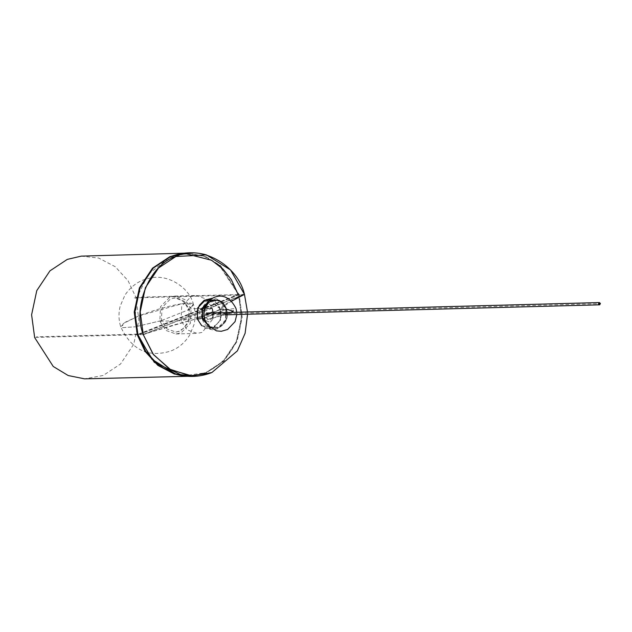 <?xml version="1.0" encoding="UTF-8"?>
<svg xmlns="http://www.w3.org/2000/svg" width="632" height="632" viewBox="0 0 632 632"><rect width="100%" height="100%" fill="white"/><g stroke="black" fill="none" stroke-linecap="round" stroke-linejoin="round"><path stroke-width="0.47" stroke-dasharray="3.16 2.37" d="M196.892 317.446L199.625 316.885C196.157 307.018 210.448 301.33 213.174 311.497L213.379 316.237L208.805 321.965L199.625 316.885L213.174 311.497L212.273 308.242L191.061 308.803L185.026 299.631L174.953 296.076L169.913 297.111L160.504 306.749L159.849 321.23L165.884 330.41L175.965 333.965L180.997 332.922L190.414 323.284L191.061 308.803L159.849 321.23L181.06 320.661L187.096 329.841L197.176 333.396L202.208 332.353L212.739 319.168L212.273 308.242L206.237 299.062L196.157 295.507L191.125 296.55L181.708 306.188L181.06 320.661L196.884 317.446M205.471 314.562L206.072 313.117L207.335 313.82L206.735 315.265L205.471 314.562M231.304 312.39L227.82 313.914L211.167 318.623C203.014 320.732 207.264 317.92 202.588 318.67L203.03 318.473C199.143 319.342 197.563 319.326 198.282 318.441L197.224 318.718M209.792 300.184L219.897 300.737L226.493 309.151L225.987 320.4L218.672 327.889L210.535 328M220.339 309.664C215.828 292.853 192.207 302.262 197.942 318.575C202.453 335.379 226.074 325.978 220.339 309.664L198.282 318.441M210.227 299.821L220.923 309.411L220.426 320.385L213.292 327.692L201.671 325.654M201.734 325.709L209.192 328.498L213.292 327.7L220.434 320.392L220.931 309.411C222.401 309.04 226.833 308.669 226.485 309.159C221.603 290.973 196.039 301.148 202.256 318.805C207.138 336.99 232.695 326.815 226.485 309.159L202.588 318.67M209.058 326.704L218.443 327.313L225.45 320.14L225.94 309.356L219.612 301.282L210.187 300.65L208.386 301.559M175.949 374.278L192.847 375.937L206.514 372.706L223.87 361.22L237.024 341.47L242.198 317.311L239.141 294.528L220.687 265.732L205.827 256.655L189.568 253.258L172.781 255.818M189.537 253.258L170.585 256.632L153.22 268.118L140.067 287.868L134.893 312.026L137.958 334.81M186.566 253.266L203.409 256.015L219.035 264.927L238.462 294.552L241.527 317.327L236.352 341.485L223.199 361.235L205.835 372.722L183.32 375.858M189.6 253.258L205.85 256.655L220.702 265.74L239.141 294.528L242.198 317.311L237.024 341.47L223.878 361.22L206.514 372.706L192.879 375.937M247.554 314.23L247.491 311.963L247.554 314.23M143.251 334.565L138.29 334.676L239.141 294.528L244.465 294.386L143.614 334.533C162.408 328.111 180.397 322.834 197.587 318.702L220.931 309.411L208.426 299.758C212.881 299.055 216.855 302.222 220.331 309.277L220.402 319.002C215.773 326.776 212.036 329.943 209.192 328.498M187.554 376.309L191.867 375.985L205.835 372.722L223.199 361.235L236.352 341.485L241.527 317.327L238.469 294.552L219.897 265.637L204.926 256.576L188.597 253.266L180.16 253.827M81.259 256.134L98.742 258.077L115.253 266.728L128.083 280.734L135.848 297.285L138.906 320.068L133.731 344.227L120.586 363.977L103.221 375.463L84.53 378.845M175.909 332.061L179.275 331.192L184.275 327.732L188.044 321.301L188.905 313.093L188.139 309.356L189.497 309.427L184.07 301.172L175.001 297.972L170.474 298.912L162.005 307.579L161.421 320.606L166.848 328.861L175.909 332.061L180.444 331.121L188.913 322.454L189.497 309.427L188.541 308.961C196.441 303.976 194.482 302.175 182.672 303.565C169.194 305.738 154.485 309.885 138.55 316L123.256 323.521L122.047 327.7L135.319 326.815L122.047 327.7L120.696 326.76L125.191 322.273L138.55 316L182.672 303.565L193.4 304.261C189.529 287.718 168.057 273.79 150.448 278.033C140.178 279.723 131.693 285.387 124.986 295.01L120.143 306.236C118.453 313.235 118.642 320.076 120.696 326.76C131.44 349.773 148.006 357.902 170.379 351.155C178.248 348.311 184.702 342.923 189.75 334.968L193.953 324.777C195.644 317.778 195.454 310.944 193.4 304.261L188.139 309.356C185.113 301.74 180.42 297.956 174.061 298.004L175.001 297.972M206.403 314.191L598.472 303.723M205.621 314.507L227.82 313.914M207.185 313.883L229.416 313.29M212.273 308.242L181.06 320.661M207.264 313.883L205.803 314.499L207.264 313.883M142.69 332.669L137.247 334.707M138.297 334.676L34.997 337.433M239.141 294.528L142.698 332.669M225.94 309.356L203.03 318.473M238.469 294.552L135.848 297.285M220.931 309.411L224.384 305.801L231.612 301.188M144.301 334.012L242.459 294.939C229.858 301.045 221.99 306.054 218.862 309.964L198.235 318.18L144.301 334.012L140.185 334.115L238.296 295.065L236.534 295.144L138.606 334.123L137.089 334.186M137.081 334.186L36.498 336.84M204.736 317.92L224.929 309.885C226.856 310.209 236.147 307.476 234.306 309.269C234.061 310.28 231.944 311.702 227.955 313.551L212.155 318.086C204.602 320.037 208.678 317.446 204.736 317.92L203.86 317.975C200.636 318.718 199.341 318.718 199.981 317.967L198.235 318.18M224.929 309.885L224.218 309.87C224.51 309.214 223.017 309.293 219.738 310.107L218.862 309.964M242.459 294.939L238.296 295.065M140.185 334.115L138.606 334.123M236.534 295.144L134.395 297.877M161.421 320.606L135.319 326.815L161.421 320.606M174.953 296.076L196.157 295.507M212.739 319.168L213.379 316.237M212.463 308.89L213.261 311.774M175.965 333.965L197.176 333.396M225.19 314.823L206.435 315.329M236.81 314.515L236.755 312.248M204.792 318.71C204.499 322.099 213.632 331.065 219.296 327.226C226.469 322.494 228.863 316.49 226.493 309.222M197.753 319.042L200.297 324.05L204.768 328.079L213.237 329.967L217.542 328.766L221.713 325.851L224.984 321.333L226.651 314.625L225.924 309.222L224.328 305.643L221.058 301.717L216.855 299.086L212.826 298.107M184.394 253.985L168.855 257.888L148.212 274.375L137.476 296.424L135.169 316.134L138.21 334.636C141.876 345.522 146.924 354.062 153.371 360.264L164.873 369.104C173.405 373.725 181.716 375.85 189.805 375.487C204.476 375.195 217.282 368.361 228.207 354.979C232.853 349.093 236.431 341.746 238.943 332.93C242.254 319.563 242.009 306.828 238.209 294.717M188.597 253.266L184.268 253.171"/><path stroke-width="0.95" d="M600.4 303.328L599.136 302.625L598.528 304.071L599.8 304.774L600.4 303.328M210.535 328L202.248 318.805L202.682 307.737L209.792 300.184M201.671 325.654L197.255 318.828L197.753 307.855L204.887 300.548L210.227 299.821M208.386 301.559L202.746 309.001L202.698 318.607M202.722 318.702L209.058 326.704M183.32 375.858L154.295 362.334L137.278 334.826L134.221 312.05L139.395 287.892L152.549 268.142L169.905 256.655L186.566 253.266M137.958 334.81L145.771 351.432L158.687 365.47L175.293 374.089L192.879 375.937M244.465 294.386L230.538 269.959L206.467 254.917L175.901 256.489L158.545 267.976L145.392 287.726L140.217 311.884L143.274 334.668L153.023 354.054L169.589 369.12L190.011 375.764L209.634 373.378L211.838 372.564L237.387 350.863L245.105 333.293L247.554 314.23L245.105 333.293L237.387 350.863L211.838 372.564L191.954 375.898L170.798 369.807L153.442 354.615L143.282 334.668C132.127 306.852 150.068 263.86 175.901 256.489C200.131 243.936 237.837 264.776 244.458 294.386L247.491 311.963L244.465 294.386L231.612 301.188M209.634 373.378C198.495 377.138 187.27 377.43 175.949 374.278L151.877 359.237L137.95 334.81L134.893 312.026L140.067 287.868L153.22 268.118L170.585 256.632L172.781 255.818C183.92 252.057 195.146 251.765 206.467 254.917M208.426 299.758L204.887 300.54L197.745 307.847L197.247 318.836L201.734 325.709M180.16 253.827L169.905 256.647L152.541 268.134L139.395 287.884L134.221 312.05L137.278 334.826L145.044 351.384L157.874 365.391L174.385 374.041L191.867 375.985M187.554 376.309L84.53 378.845L68.201 375.534L53.238 366.473L34.657 337.567L31.6 314.791L36.774 290.625L49.928 270.875L67.292 259.389L81.259 256.134L184.268 253.171M598.472 303.723L599.468 303.7M231.304 312.39L233.255 311.276L226.493 309.151M599.436 302.562L206.372 313.061M599.499 304.829L225.19 314.823M236.755 312.248L236.013 308.519C227.56 291.502 214.327 294.607 207.738 302.325C204.247 306.196 203.212 311.868 204.642 319.334L207.968 325.512L216.531 330.899L221.303 331.294L227.607 329.485L235.072 321.617L236.81 314.515M226.493 309.222C222.456 300.326 216.657 298.028 209.113 302.317C204.452 307.397 203.014 312.864 204.792 318.71M212.826 298.107L204.144 300.342L199.364 305.319L197.097 312.042L197.753 319.042M238.209 294.717L231.438 279.763L223.049 269.09L211.546 260.25L186.614 253.867L184.394 253.985"/></g></svg>
